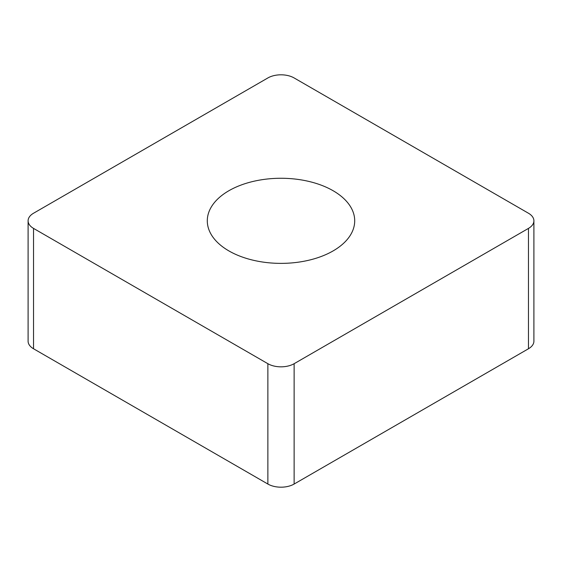 <?xml version="1.0" encoding="UTF-8"?>
<svg xmlns="http://www.w3.org/2000/svg" width="562" height="562" viewBox="0 0 562 562"><rect width="100%" height="100%" fill="white"/><g stroke="black" fill="none" stroke-linecap="round" stroke-linejoin="round"><path stroke-width="0.84" d="M528.463 228.397L294.13 363.691A18.574 10.72 180 0 1 281 366.831A18.574 10.72 180 0 1 267.87 363.691L33.537 228.397A18.574 10.72 180 0 1 28.1 220.817A18.574 10.72 180 0 1 33.537 213.237L267.87 77.949A18.574 10.72 180 0 1 281 74.809A18.574 10.72 180 0 1 294.13 77.949L528.463 213.237A18.574 10.72 180 0 1 533.9 220.817A18.574 10.72 180 0 1 528.463 228.397L294.13 363.691A18.574 10.72 180 0 1 281 366.831A18.574 10.72 180 0 1 267.87 363.691L33.537 228.397A18.574 10.72 180 0 1 33.537 213.237L267.87 77.949A18.574 10.72 180 0 1 281 74.809A18.574 10.72 180 0 1 294.13 77.949L528.463 213.237A18.574 10.72 180 0 1 528.463 228.397L528.463 348.763A18.574 10.72 0 0 0 533.9 341.183L533.9 220.817M354.706 220.817A73.706 42.557 0 0 0 281 178.266A73.706 42.557 0 0 0 207.294 220.817A73.706 42.557 0 0 0 281 263.374A73.706 42.557 0 0 0 354.706 220.817M28.1 220.817L28.1 341.183A18.574 10.72 0 0 0 33.537 348.763L267.87 484.051A18.574 10.72 0 0 0 281 487.191A18.574 10.72 0 0 0 294.13 484.051L528.463 348.763M267.87 484.051L267.87 363.691M294.13 363.691L294.13 484.051M33.537 228.397L33.537 348.763"/></g></svg>
